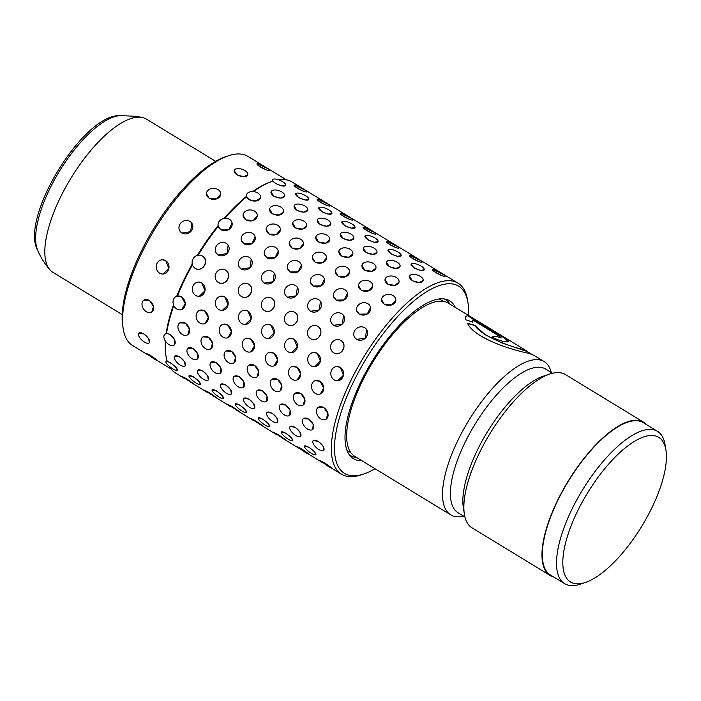 <?xml version="1.0" encoding="UTF-8"?>
<svg xmlns="http://www.w3.org/2000/svg" width="701" height="701" viewBox="0 0 701 701"><rect width="100%" height="100%" fill="white"/><g stroke="black" fill="none" stroke-linecap="round" stroke-linejoin="round"><path stroke-width="1.05" d="M575.118 583.653A84.707 31.834 121.4 0 0 585.344 582.487A84.707 31.834 121.4 0 0 641.801 526.223A84.707 31.834 121.4 0 0 665.95 450.261A84.707 31.834 121.4 0 0 654.138 435.663A84.707 31.834 121.4 0 0 581.138 504.142A84.707 31.834 121.4 0 0 575.118 583.653M585.344 582.487L580.235 584.187A89.193 33.517 -58.6 0 1 569.475 585.405A89.193 33.517 -58.6 0 1 564.647 583.653A89.193 33.517 -58.6 0 1 579.044 495.835A89.193 33.517 -58.6 0 1 652.675 429.582A89.193 33.517 -58.6 0 1 657.503 431.334A89.193 33.517 -58.6 0 1 665.118 444.951L665.95 450.261M657.503 431.334L643.299 422.677A89.193 33.517 121.4 0 0 638.471 420.915A89.193 33.517 121.4 0 0 564.84 487.169A89.193 33.517 121.4 0 0 550.443 574.995L564.647 583.653M122.211 314.591L52.996 272.4A89.754 33.727 -58.6 0 1 49.999 269.876A89.754 33.727 -58.6 0 1 70.091 179.579A89.754 33.727 -58.6 0 1 141.584 117.356A89.754 33.727 -58.6 0 1 142.82 117.619A89.754 33.727 -58.6 0 1 146.439 119.126L215.645 161.318M552.528 373.247L545.676 369.076A84.146 31.615 121.4 0 0 541.128 367.42A84.146 31.615 121.4 0 0 471.659 429.923A84.146 31.615 121.4 0 0 458.077 512.773L464.929 516.952M551.258 372.485A89.754 33.727 121.4 0 0 544.16 361.585A89.754 33.727 121.4 0 0 539.306 359.815A89.754 33.727 121.4 0 0 465.21 426.488A89.754 33.727 121.4 0 0 450.717 514.858A89.754 33.727 121.4 0 0 455.571 516.628A89.754 33.727 121.4 0 0 463.659 516.181M646.515 424.631A89.754 33.727 121.4 0 0 643.588 422.195L565.462 374.571A89.754 33.727 121.4 0 0 560.607 372.801A89.754 33.727 121.4 0 0 549.777 374.036A89.754 33.727 121.4 0 0 489.946 433.656A89.754 33.727 121.4 0 0 464.36 514.148A89.754 33.727 121.4 0 0 472.027 527.844L550.154 575.468A89.754 33.727 121.4 0 0 553.659 576.949M471.747 317.448L448.281 303.13A89.754 33.727 121.4 0 0 443.426 301.369A89.754 33.727 121.4 0 0 369.322 368.034A89.754 33.727 121.4 0 0 354.837 456.412L450.717 514.858M467.882 315.643L465.587 316.431L465.797 319.814L472.912 322.136L472.746 319.971L499.305 336.165L501.189 337.891L495.844 336.235A89.754 33.727 121.4 0 0 492.093 336.936C499.638 341.536 510.591 343.236 508.067 340.774L502.442 336.708L467.882 315.643L465.543 316.528M527.932 351.955L522.017 349.273C509.347 346.259 480.833 335.761 474.761 325.264L467.506 323.249C474.13 338.311 512.887 350.325 528.501 353.234L533.776 355.249L544.16 361.585M527.397 351.359L515.112 343.876A89.754 33.727 121.4 0 0 514.709 343.639L471.203 317.106M643.588 422.195A89.754 33.727 121.4 0 0 638.734 420.425A89.754 33.727 121.4 0 0 564.638 487.099A89.754 33.727 121.4 0 0 550.154 575.468M508.295 341.518L508.067 340.774M472.64 320.164L472.825 322.337M549.777 374.036L543.398 376.157A84.146 31.615 121.4 0 0 487.309 432.044A84.146 31.615 121.4 0 0 463.326 507.506L464.36 514.148M501.101 337.978L495.844 336.235M495.756 336.436A89.535 33.639 121.4 0 0 492.304 337.058M508.225 341.606L502.442 336.708M502.337 336.901L467.777 315.836M531.884 354.364L527.275 351.551L502.039 343.026L485.372 334.833L474.761 325.264M474.682 325.466L467.427 323.441M204.99 390.553L217.003 398.256L204.99 390.553L209.047 392.464C217.582 398.282 218.957 399.447 213.183 395.96M228.07 404.626L240.084 412.319L228.07 404.626L232.136 406.536C240.662 412.346 242.038 413.52 236.263 410.032M251.168 418.672L255.217 420.6C263.742 426.418 265.118 427.584 259.352 424.105M274.249 432.745L278.297 434.673C286.823 440.491 288.207 441.656 282.433 438.178M297.329 446.817L301.377 448.745C309.903 454.563 311.288 455.729 305.513 452.25M320.41 460.881L324.458 462.818C332.993 468.636 334.368 469.801 328.594 466.323M197.743 370.294A7.133 3.041 -137.6 0 0 203.343 379.145A7.133 3.041 -137.6 0 0 208.285 379.916A7.133 3.041 -137.6 0 0 202.694 371.066A7.133 3.041 -137.6 0 0 197.743 370.294L202.834 370.917L207.627 375.771L208.311 379.889M220.824 384.367A7.133 3.041 -137.6 0 0 226.423 393.217A7.133 3.041 -137.6 0 0 231.374 393.988A7.133 3.041 -137.6 0 0 225.775 385.138A7.133 3.041 -137.6 0 0 220.824 384.367L225.915 384.989L230.717 389.844L231.391 393.962M243.93 398.413L248.995 399.053L253.797 403.916L254.481 408.035M266.993 412.512A7.133 3.041 -137.6 0 0 272.593 421.362A7.133 3.041 -137.6 0 0 277.535 422.125A7.133 3.041 -137.6 0 0 271.935 413.283A7.133 3.041 -137.6 0 0 266.993 412.512L272.076 413.126L276.877 417.989L277.561 422.098M290.1 426.558L295.156 427.198L299.958 432.053L300.641 436.171M313.154 440.649A7.133 3.041 -137.6 0 0 318.753 449.499A7.133 3.041 -137.6 0 0 323.696 450.27A7.133 3.041 -137.6 0 0 318.105 441.42A7.133 3.041 -137.6 0 0 313.154 440.649L318.236 441.271L323.038 446.125L323.722 450.244M202.939 336.901L208.434 337.163L212.526 343.192L210.808 348.809M225.985 350.999A7.133 5.161 -123.5 0 0 224.25 356.607A7.133 5.161 -123.5 0 0 228.447 362.583A7.133 5.161 -123.5 0 0 233.854 362.899A7.133 5.161 -123.5 0 0 235.58 357.291A7.133 5.161 -123.5 0 0 231.391 351.315A7.133 5.161 -123.5 0 0 225.985 350.999L231.523 351.236L235.615 357.265L233.889 362.873M249.065 365.063A7.133 5.161 -123.5 0 0 247.339 370.68A7.133 5.161 -123.5 0 0 251.528 376.647A7.133 5.161 -123.5 0 0 256.934 376.972A7.133 5.161 -123.5 0 0 258.66 371.355A7.133 5.161 -123.5 0 0 254.472 365.387A7.133 5.161 -123.5 0 0 249.065 365.063L254.603 365.3L258.695 371.337L256.969 376.945M272.146 379.136A7.133 5.161 -123.5 0 0 270.42 384.753A7.133 5.161 -123.5 0 0 274.608 390.72A7.133 5.161 -123.5 0 0 280.014 391.044A7.133 5.161 -123.5 0 0 281.749 385.427A7.133 5.161 -123.5 0 0 277.552 379.46A7.133 5.161 -123.5 0 0 272.146 379.136L277.684 379.372L281.776 385.41L280.058 391.018M295.226 393.208A7.133 5.161 -123.5 0 0 293.5 398.825A7.133 5.161 -123.5 0 0 297.688 404.792A7.133 5.161 -123.5 0 0 303.095 405.117A7.133 5.161 -123.5 0 0 304.83 399.5A7.133 5.161 -123.5 0 0 300.633 393.533A7.133 5.161 -123.5 0 0 295.226 393.208L300.764 393.445L304.856 399.482L303.139 405.09M318.315 407.281A7.133 5.161 -123.5 0 0 316.58 412.898A7.133 5.161 -123.5 0 0 320.778 418.865A7.133 5.161 -123.5 0 0 326.175 419.189A7.133 5.161 -123.5 0 0 327.91 413.572A7.133 5.161 -123.5 0 0 323.713 407.605A7.133 5.161 -123.5 0 0 318.315 407.281L323.844 407.518L327.937 413.555L326.219 419.163M221.437 296.164L224.907 297.04L228.053 304.882L222.287 310.412M244.518 310.236L247.988 311.113L251.133 318.955L245.368 324.484M267.598 324.309L271.068 325.176L274.214 333.028L268.457 338.548M290.678 338.381L294.148 339.249L297.303 347.091L291.537 352.621M313.759 352.445L317.229 353.322L320.383 361.164L314.618 366.693M336.848 366.518L340.318 367.394L343.464 375.237L337.698 380.766M251.186 259.168L250.073 267.668L241.31 269.053L239.488 267.344M274.266 273.241L273.153 281.741L264.391 283.125L262.568 281.416M297.347 287.314L296.234 295.813L287.471 297.198L285.649 295.489M320.436 301.386L319.314 309.886L310.552 311.262L308.738 309.553M343.516 315.45L342.403 323.958L333.632 325.334L331.818 323.625M366.597 329.523L365.484 338.022L356.721 339.407L354.899 337.698M280.409 229.77L276.352 234.563L268.912 233.976L266.143 229.358M303.498 243.79A7.133 5.52 1.7 0 0 300.72 239.26A7.133 5.52 1.7 0 0 293.29 238.559A7.133 5.52 1.7 0 0 289.233 243.378A7.133 5.52 1.7 0 0 292.002 247.909A7.133 5.52 1.7 0 0 299.432 248.601A7.133 5.52 1.7 0 0 303.498 243.79L299.432 248.636L291.993 248.049L289.233 243.431M326.578 257.863A7.133 5.52 1.7 0 0 323.809 253.333A7.133 5.52 1.7 0 0 316.37 252.632A7.133 5.52 1.7 0 0 312.313 257.451A7.133 5.52 1.7 0 0 315.082 261.972A7.133 5.52 1.7 0 0 322.521 262.673A7.133 5.52 1.7 0 0 326.578 257.863L322.513 262.709L315.082 262.121L312.313 257.504M349.659 271.935A7.133 5.52 1.7 0 0 346.89 267.405A7.133 5.52 1.7 0 0 339.45 266.704A7.133 5.52 1.7 0 0 335.393 271.524A7.133 5.52 1.7 0 0 338.162 276.045A7.133 5.52 1.7 0 0 345.602 276.746A7.133 5.52 1.7 0 0 349.659 271.935L345.602 276.772L338.162 276.194L335.393 271.567M372.739 285.999A7.133 5.52 1.7 0 0 369.97 281.478A7.133 5.52 1.7 0 0 362.531 280.777A7.133 5.52 1.7 0 0 358.474 285.587A7.133 5.52 1.7 0 0 361.252 290.118A7.133 5.52 1.7 0 0 368.682 290.819A7.133 5.52 1.7 0 0 372.739 285.999L368.682 290.845L361.243 290.267L358.474 285.64M395.82 300.124L391.763 304.917L384.323 304.33L381.554 299.713M307.695 210.3L303.586 212.166L296.926 210.379L294.113 205.928M330.776 224.373L326.666 226.239L320.006 224.451L317.194 220A7.133 3.566 17.8 0 0 320.068 224.259A7.133 3.566 17.8 0 0 330.793 224.338A7.133 3.566 17.8 0 0 327.928 220.035A7.133 3.566 17.8 0 0 317.202 219.965L317.185 220.009M353.865 238.436L349.755 240.312L343.087 238.515L340.283 234.038A7.133 3.566 17.8 0 0 343.148 238.331A7.133 3.566 17.8 0 0 353.874 238.401A7.133 3.566 17.8 0 0 351.008 234.108A7.133 3.566 17.8 0 0 340.283 234.038M376.945 252.509L372.836 254.384L366.167 252.588L363.372 248.101A7.133 3.566 17.8 0 0 366.229 252.404A7.133 3.566 17.8 0 0 376.954 252.474A7.133 3.566 17.8 0 0 374.089 248.18A7.133 3.566 17.8 0 0 363.372 248.101M400.026 266.582L395.916 268.448L389.257 266.66L386.453 262.174A7.133 3.566 17.8 0 0 389.309 266.476A7.133 3.566 17.8 0 0 400.034 266.546A7.133 3.566 17.8 0 0 397.178 262.253A7.133 3.566 17.8 0 0 386.453 262.174M423.106 280.654L418.996 282.521L412.337 280.733L409.533 276.247A7.133 3.566 17.8 0 0 412.398 280.54A7.133 3.566 17.8 0 0 423.115 280.619A7.133 3.566 17.8 0 0 420.258 276.325A7.133 3.566 17.8 0 0 409.533 276.247M304.488 446.046L309.062 447.256L314.214 451.567L315.827 454.712A7.133 1.752 -142.7 0 0 308.931 447.431A7.133 1.752 -142.7 0 0 304.471 446.073A7.133 1.752 -142.7 0 0 311.375 453.354A7.133 1.752 -142.7 0 0 315.827 454.712M285.982 433.192L291.134 437.503L292.764 440.614A7.133 1.752 -142.7 0 0 285.842 433.367A7.133 1.752 -142.7 0 0 281.39 432L285.982 433.192M262.893 419.119L268.054 423.43L269.683 426.55A7.133 1.752 -142.7 0 0 262.761 419.294A7.133 1.752 -142.7 0 0 258.31 417.936L262.893 419.119M235.247 403.837L239.812 405.047L244.973 409.358L246.586 412.503A7.133 1.752 -142.7 0 0 239.681 405.222A7.133 1.752 -142.7 0 0 235.229 403.864A7.133 1.752 -142.7 0 0 242.125 411.145A7.133 1.752 -142.7 0 0 246.586 412.503M212.166 389.765L216.732 390.974L221.893 395.285L223.505 398.431A7.133 1.752 -142.7 0 0 216.6 391.149A7.133 1.752 -142.7 0 0 212.14 389.791A7.133 1.752 -142.7 0 0 219.045 397.073A7.133 1.752 -142.7 0 0 223.505 398.431M189.077 375.692L193.651 376.901L198.804 381.213L200.416 384.358A7.133 1.752 -142.7 0 0 193.52 377.077A7.133 1.752 -142.7 0 0 189.06 375.718A7.133 1.752 -142.7 0 0 195.965 383A7.133 1.752 -142.7 0 0 200.416 384.358M165.594 341.405A111.88 42.042 121.4 0 0 165.979 355.933A111.88 42.042 121.4 0 0 167.232 361.392L170.571 362.829L175.723 367.14L177.362 370.259M303.323 418.681L308.747 418.988L313.198 424.412L312.751 429.398A7.133 4.197 -131.5 0 0 308.606 419.11A7.133 4.197 -131.5 0 0 303.296 418.707A7.133 4.197 -131.5 0 0 307.441 428.994A7.133 4.197 -131.5 0 0 312.751 429.398M280.242 404.617L285.666 404.915L290.118 410.339L289.697 415.299M257.162 390.545L262.586 390.851L267.028 396.267L266.617 401.235M234.081 376.472L239.505 376.779L243.948 382.194L243.536 387.162M211.001 362.399L216.416 362.706L220.868 368.121L220.456 373.09M187.912 348.327L193.336 348.634L197.787 354.058L197.34 359.043A7.133 4.197 -131.5 0 0 193.196 348.756A7.133 4.197 -131.5 0 0 187.886 348.353A7.133 4.197 -131.5 0 0 192.03 358.64A7.133 4.197 -131.5 0 0 197.34 359.043M173.515 304.795A110.758 41.622 121.4 0 0 166.19 333.22L170.255 334.561L174.707 339.985L174.286 344.945M315.021 380.696L320.033 381.23L323.731 388.012L320.322 393.953M291.94 366.632L296.952 367.158L300.65 373.948L297.242 379.881M268.807 352.577A7.133 5.915 -111.8 0 0 265.364 358.518A7.133 5.915 -111.8 0 0 269.158 365.274A7.133 5.915 -111.8 0 0 274.109 365.826A7.133 5.915 -111.8 0 0 277.543 359.885A7.133 5.915 -111.8 0 0 273.749 353.129A7.133 5.915 -111.8 0 0 268.807 352.577L273.863 353.085L277.57 359.876L274.161 365.808M245.727 338.504A7.133 5.915 -111.8 0 0 242.283 344.454A7.133 5.915 -111.8 0 0 246.077 351.201A7.133 5.915 -111.8 0 0 251.019 351.762A7.133 5.915 -111.8 0 0 254.463 345.812A7.133 5.915 -111.8 0 0 250.669 339.065A7.133 5.915 -111.8 0 0 245.727 338.504L250.783 339.012L254.481 345.803L251.072 351.736M222.699 324.414L227.702 324.94L231.4 331.731L227.991 337.663M199.61 310.341L204.622 310.867L208.32 317.658L204.911 323.599M176.731 296.208L181.541 296.803L185.239 303.594L181.831 309.527M340.3 340.151L340.958 340.502C348.371 344.506 340.747 357.58 333.755 352.796M317.22 326.079L317.877 326.429C325.29 330.443 317.667 343.508 310.666 338.732M294.14 312.006L294.797 312.357C302.21 316.37 294.578 329.435 287.585 324.659M271.05 297.934L271.716 298.284C279.129 302.297 271.497 315.362 264.505 310.587M247.97 283.861L248.636 284.212C256.04 288.225 248.417 301.299 241.424 296.514M224.89 269.797L225.547 270.139C232.96 274.152 225.336 287.226 218.344 282.442M201.73 255.69A7.133 6.607 -65.6 0 0 192.941 259.098A7.133 6.607 -65.6 0 0 195.176 268.334A7.133 6.607 -65.6 0 0 195.842 268.685A7.133 6.607 -65.6 0 0 204.622 265.276A7.133 6.607 -65.6 0 0 202.387 256.04A7.133 6.607 -65.6 0 0 201.73 255.69L202.466 256.075C209.888 260.089 202.239 273.153 195.255 268.369M370.566 307.353A7.133 6.16 -12.5 0 0 367.894 303.735A7.133 6.16 -12.5 0 0 359.858 303.84A7.133 6.16 -12.5 0 0 356.634 310.438A7.133 6.16 -12.5 0 0 359.306 314.066A7.133 6.16 -12.5 0 0 367.333 313.96A7.133 6.16 -12.5 0 0 370.566 307.353L367.342 313.978L359.333 314.179L356.643 310.508M347.494 293.351L344.261 299.905L336.252 300.107L333.562 296.435M324.414 279.278L321.172 285.833L313.163 286.034L310.482 282.363M301.334 265.206L298.091 271.76L290.083 271.962L287.401 268.29M278.253 251.133L275.011 257.688L267.002 257.889L264.321 254.218M255.155 236.999A7.133 6.16 -12.5 0 0 252.483 233.38A7.133 6.16 -12.5 0 0 244.447 233.486A7.133 6.16 -12.5 0 0 241.223 240.084A7.133 6.16 -12.5 0 0 243.895 243.711A7.133 6.16 -12.5 0 0 251.922 243.606A7.133 6.16 -12.5 0 0 255.155 236.999L251.931 243.624L243.922 243.825L241.232 240.145M232.084 222.997L228.85 229.551L220.841 229.753L218.23 226.388A111.88 42.042 121.4 0 0 198.103 255.225M399.035 282.091A7.133 4.644 11 0 0 396.267 277.438A7.133 4.644 11 0 0 385.024 279.366A7.133 4.644 11 0 0 387.793 284.01A7.133 4.644 11 0 0 399.035 282.091L394.777 285.395L387.758 284.185L385.015 279.401M375.946 268.062L371.696 271.322L364.678 270.113L361.935 265.337M352.866 253.99L348.616 257.258L341.597 256.04L338.855 251.265M329.794 239.873A7.133 4.644 11 0 0 327.025 235.229A7.133 4.644 11 0 0 315.783 237.148A7.133 4.644 11 0 0 318.543 241.801A7.133 4.644 11 0 0 329.794 239.873L325.536 243.186L318.517 241.968L315.774 237.192M306.705 225.801A7.133 4.644 11 0 0 303.945 221.157A7.133 4.644 11 0 0 292.703 223.076A7.133 4.644 11 0 0 295.463 227.729A7.133 4.644 11 0 0 306.705 225.801L302.455 229.113L295.428 227.904L292.694 223.12M283.625 211.737L279.366 215.041L272.347 213.831L269.613 209.047A7.133 4.644 11 0 0 272.382 213.656A7.133 4.644 11 0 0 283.625 211.737A7.133 4.644 11 0 0 280.864 207.084A7.133 4.644 11 0 0 269.613 209.012M260.535 197.708L256.286 200.968L249.267 199.759L246.673 196.797A111.88 42.042 121.4 0 0 224.968 218.283M424.21 269.789A7.133 2.331 23.3 0 0 421.117 266.126A7.133 2.331 23.3 0 0 411.11 264.146A7.133 2.331 23.3 0 0 414.212 267.808A7.133 2.331 23.3 0 0 424.21 269.789L420.469 270.367L414.125 268.001L411.093 264.172M401.13 255.716A7.133 2.331 23.3 0 0 398.028 252.053A7.133 2.331 23.3 0 0 388.03 250.073A7.133 2.331 23.3 0 0 391.132 253.736A7.133 2.331 23.3 0 0 401.13 255.716L397.379 256.294L391.044 253.937L388.012 250.099M378.041 241.679L374.299 242.222L367.964 239.865L364.932 236.027M354.969 227.58A7.133 2.331 23.3 0 0 351.867 223.908A7.133 2.331 23.3 0 0 341.86 221.928A7.133 2.331 23.3 0 0 344.962 225.591A7.133 2.331 23.3 0 0 354.969 227.58L351.219 228.149L344.874 225.792L341.851 221.963M331.888 213.507A7.133 2.331 23.3 0 0 328.787 209.844A7.133 2.331 23.3 0 0 318.78 207.855A7.133 2.331 23.3 0 0 321.882 211.527A7.133 2.331 23.3 0 0 331.888 213.507L328.138 214.077L321.794 211.72L318.762 207.89M308.808 199.434A7.133 2.331 23.3 0 0 305.706 195.772A7.133 2.331 23.3 0 0 295.699 193.783A7.133 2.331 23.3 0 0 298.801 197.454A7.133 2.331 23.3 0 0 308.808 199.434L305.058 200.013L298.714 197.647L295.682 193.818M285.71 185.397L281.968 185.94L275.633 183.574L272.882 181.147A111.88 42.042 121.4 0 0 272.452 181.287A111.88 42.042 121.4 0 0 253.394 191.592M468.478 315.45A109.636 41.201 121.4 0 0 467.988 302.893L467.576 300.238A111.88 42.042 121.4 0 0 458.016 283.16L292.01 181.953A111.88 42.042 121.4 0 0 285.955 179.754A111.88 42.042 121.4 0 0 278.525 179.798M352.796 220.026A7.133 0.99 28.1 0 0 349.326 217.126A7.133 0.99 28.1 0 0 340.204 213.306A7.133 0.99 28.1 0 0 343.683 216.197A7.133 0.99 28.1 0 0 352.796 220.026L352.147 220.105C350.062 219.685 347.205 218.449 343.578 216.399C340.344 214.269 339.442 213.209 340.852 213.218L349.212 217.328M375.876 234.099A7.133 0.99 28.1 0 0 372.406 231.199A7.133 0.99 28.1 0 0 363.284 227.369A7.133 0.99 28.1 0 0 366.763 230.27A7.133 0.99 28.1 0 0 375.876 234.099L375.228 234.178C373.142 233.757 370.286 232.522 366.658 230.471C363.433 228.342 362.522 227.282 363.933 227.29L372.301 231.4M398.957 248.163A7.133 0.99 28.1 0 0 395.487 245.271A7.133 0.99 28.1 0 0 386.374 241.442A7.133 0.99 28.1 0 0 389.844 244.342A7.133 0.99 28.1 0 0 398.957 248.163L398.308 248.25C396.231 247.83 393.366 246.594 389.738 244.544C386.514 242.415 385.603 241.354 387.022 241.363L395.382 245.473M422.046 262.235A7.133 0.99 28.1 0 0 418.567 259.344A7.133 0.99 28.1 0 0 409.454 255.514A7.133 0.99 28.1 0 0 412.924 258.415A7.133 0.99 28.1 0 0 422.046 262.235L421.397 262.323C419.312 261.902 416.455 260.667 412.819 258.608C409.594 256.478 408.683 255.427 410.103 255.436L418.462 259.536M445.126 276.308A7.133 0.99 28.1 0 0 441.648 273.416A7.133 0.99 28.1 0 0 432.535 269.587A7.133 0.99 28.1 0 0 436.004 272.479A7.133 0.99 28.1 0 0 445.126 276.308L444.478 276.387C442.392 275.966 439.536 274.731 435.899 272.68C432.675 270.551 431.772 269.491 433.183 269.508L441.542 273.609M329.715 205.954A7.133 0.99 28.1 0 0 326.237 203.053A7.133 0.99 28.1 0 0 317.124 199.233A7.133 0.99 28.1 0 0 320.594 202.125A7.133 0.99 28.1 0 0 329.715 205.954L329.067 206.033C326.981 205.612 324.125 204.377 320.488 202.326C317.264 200.197 316.361 199.137 317.772 199.154L326.131 203.255M198.348 282.091L201.818 282.967L204.972 290.81L199.207 296.339M228.105 245.096L226.993 253.604L218.221 254.98L216.407 253.271M257.328 215.698L253.271 220.491L245.832 219.904L243.063 215.286M181.918 376.455L185.967 378.391C194.501 384.209 195.877 385.375 190.102 381.896M174.663 356.231A7.133 3.041 -137.6 0 0 180.262 365.072A7.133 3.041 -137.6 0 0 185.204 365.843A7.133 3.041 -137.6 0 0 179.605 356.993A7.133 3.041 -137.6 0 0 174.663 356.231L179.745 356.844L184.547 361.698L185.23 365.817M179.815 322.854A7.133 5.161 -123.5 0 0 178.089 328.471A7.133 5.161 -123.5 0 0 182.278 334.438A7.133 5.161 -123.5 0 0 187.684 334.763A7.133 5.161 -123.5 0 0 189.419 329.146A7.133 5.161 -123.5 0 0 185.222 323.179A7.133 5.161 -123.5 0 0 179.815 322.854L185.353 323.091L189.445 329.128L187.728 334.736M284.615 196.227L280.505 198.094L273.846 196.306L271.042 191.82A7.133 3.566 17.8 0 0 273.898 196.114A7.133 3.566 17.8 0 0 284.624 196.192A7.133 3.566 17.8 0 0 281.767 191.899A7.133 3.566 17.8 0 0 271.042 191.82M162.273 259.764L165.743 260.641L168.888 268.483L163.123 274.012M191.785 223.172L190.672 231.672L181.909 233.056L180.087 231.348M220.736 194.063A7.133 5.52 1.7 0 0 217.958 189.533A7.133 5.52 1.7 0 0 210.528 188.832A7.133 5.52 1.7 0 0 206.471 193.651A7.133 5.52 1.7 0 0 209.24 198.173A7.133 5.52 1.7 0 0 216.679 198.874A7.133 5.52 1.7 0 0 220.736 194.063L216.67 198.909L209.24 198.322L206.471 193.704M145.948 353.216L149.996 355.153C158.522 360.962 159.907 362.137 154.132 358.649M138.772 333.177A7.133 3.041 -137.6 0 0 144.371 342.027A7.133 3.041 -137.6 0 0 149.313 342.798A7.133 3.041 -137.6 0 0 143.714 333.948A7.133 3.041 -137.6 0 0 138.772 333.177L143.854 333.799L148.656 338.653L149.339 342.771M143.889 300.133A7.133 5.161 -123.5 0 0 142.154 305.741A7.133 5.161 -123.5 0 0 146.351 311.717A7.133 5.161 -123.5 0 0 151.758 312.033A7.133 5.161 -123.5 0 0 153.484 306.425A7.133 5.161 -123.5 0 0 149.295 300.449A7.133 5.161 -123.5 0 0 143.889 300.133L149.427 300.361L153.519 306.398L151.793 312.006M247.742 174.856L243.633 176.722L236.964 174.935L234.152 170.483M306.635 191.881A7.133 0.99 28.1 0 0 303.156 188.99A7.133 0.99 28.1 0 0 294.043 185.16A7.133 0.99 28.1 0 0 297.513 188.061A7.133 0.99 28.1 0 0 306.635 191.881L305.986 191.96C303.901 191.539 301.044 190.304 297.408 188.254C294.183 186.124 293.281 185.064 294.692 185.082L303.051 189.182M269.535 170.562A7.133 0.99 28.1 0 0 266.056 167.67A7.133 0.99 28.1 0 0 256.943 163.841A7.133 0.99 28.1 0 0 260.413 166.742A7.133 0.99 28.1 0 0 269.535 170.562L268.886 170.65C266.801 170.229 263.944 168.994 260.308 166.943C257.083 164.814 256.18 163.754 257.591 163.762L265.951 167.872M286.35 179.824L247.917 156.393A110.758 41.622 121.4 0 0 241.933 154.22A110.758 41.622 121.4 0 0 228.561 155.736A110.758 41.622 121.4 0 0 154.737 229.306A110.758 41.622 121.4 0 0 123.166 328.629A110.758 41.622 121.4 0 0 132.62 345.54L147.858 354.829M458.016 283.16A111.88 42.042 121.4 0 0 451.97 280.961A111.88 42.042 121.4 0 0 359.604 364.064A111.88 42.042 121.4 0 0 341.553 474.218A111.88 42.042 121.4 0 0 347.6 476.417A111.88 42.042 121.4 0 0 361.103 474.884L363.661 474.034A109.636 41.201 121.4 0 0 375.044 468.724M467.988 302.893A109.636 41.201 121.4 0 0 452.697 284.001A109.636 41.201 121.4 0 0 358.211 372.625A109.636 41.201 121.4 0 0 350.421 475.541A109.636 41.201 121.4 0 0 363.661 474.034M455.387 307.467A92.444 34.735 121.4 0 0 446.169 299.336A92.444 34.735 121.4 0 0 444.679 299.012A92.444 34.735 121.4 0 0 370.899 363.346A92.444 34.735 121.4 0 0 350.5 456.272A92.444 34.735 121.4 0 0 358.439 460.531A92.444 34.735 121.4 0 0 361.944 460.741M165.331 341.028A110.758 41.622 121.4 0 0 165.778 354.61L165.979 355.933M173.83 305.548A111.88 42.042 121.4 0 0 166.523 333.545M192.223 264.014A110.758 41.622 121.4 0 0 176.74 296.19M192.451 264.873A111.88 42.042 121.4 0 0 177.432 296.006M218.072 225.652A110.758 41.622 121.4 0 0 197.261 255.427M218.23 226.388L218.142 225.556M246.673 196.797L246.305 196.525A110.758 41.622 121.4 0 0 224.127 218.388M272.452 181.287L271.173 181.717A110.758 41.622 121.4 0 0 252.807 191.548M169.318 366.334A111.88 42.042 121.4 0 0 175.539 373.011L183.855 378.084M165.979 361.646A7.133 1.752 -142.7 0 0 172.884 368.928A7.133 1.752 -142.7 0 0 177.335 370.286A7.133 1.752 -142.7 0 0 170.431 363.004A7.133 1.752 -142.7 0 0 165.979 361.646L166.961 360.551M165.48 333.694L166.19 333.22M246.305 196.525L246.533 194.939A7.133 4.644 11 0 0 249.302 199.592A7.133 4.644 11 0 0 260.544 197.664A7.133 4.644 11 0 0 257.775 193.012A7.133 4.644 11 0 0 246.533 194.939M272.146 181.393L272.619 179.719A7.133 2.331 23.3 0 0 275.721 183.382A7.133 2.331 23.3 0 0 285.719 185.362A7.133 2.331 23.3 0 0 282.617 181.699A7.133 2.331 23.3 0 0 272.619 179.719M228.561 155.736L226.011 156.586A108.515 40.772 121.4 0 0 153.677 228.657A108.515 40.772 121.4 0 0 122.745 325.974L123.166 328.629M244.894 170.527A7.133 3.566 17.8 0 0 234.169 170.448A7.133 3.566 17.8 0 0 237.026 174.742A7.133 3.566 17.8 0 0 247.751 174.821A7.133 3.566 17.8 0 0 244.894 170.527M350.106 249.293A7.133 4.644 11 0 0 338.863 251.221A7.133 4.644 11 0 0 341.632 255.874A7.133 4.644 11 0 0 352.875 253.946A7.133 4.644 11 0 0 350.106 249.293M373.186 263.366A7.133 4.644 11 0 0 361.944 265.293A7.133 4.644 11 0 0 364.713 269.946A7.133 4.644 11 0 0 375.955 268.019A7.133 4.644 11 0 0 373.186 263.366M304.847 205.963A7.133 3.566 17.8 0 0 294.122 205.892A7.133 3.566 17.8 0 0 296.987 210.186A7.133 3.566 17.8 0 0 307.704 210.265A7.133 3.566 17.8 0 0 304.847 205.963M189.927 221.411A7.133 6.528 -34.9 0 0 181.112 222.716A7.133 6.528 -34.9 0 0 180.043 231.286A7.133 6.528 -34.9 0 0 181.857 232.977A7.133 6.528 -34.9 0 0 190.672 231.672A7.133 6.528 -34.9 0 0 191.741 223.111A7.133 6.528 -34.9 0 0 189.927 221.411M165.638 260.649A7.133 6.397 -93.4 0 0 162.194 259.773A7.133 6.397 -93.4 0 0 156.367 265.302A7.133 6.397 -93.4 0 0 159.609 273.145A7.133 6.397 -93.4 0 0 163.053 274.012A7.133 6.397 -93.4 0 0 168.88 268.483A7.133 6.397 -93.4 0 0 165.638 260.649M149.874 355.346L145.931 353.243L154.01 358.842L157.953 360.936L149.874 355.346M229.402 219.308A7.133 6.16 -12.5 0 0 221.367 219.413A7.133 6.16 -12.5 0 0 218.142 226.011A7.133 6.16 -12.5 0 0 220.815 229.639A7.133 6.16 -12.5 0 0 228.841 229.534A7.133 6.16 -12.5 0 0 232.075 222.927A7.133 6.16 -12.5 0 0 229.402 219.308M181.419 296.847A7.133 5.915 -111.8 0 0 176.477 296.295A7.133 5.915 -111.8 0 0 173.033 302.236A7.133 5.915 -111.8 0 0 176.836 308.992A7.133 5.915 -111.8 0 0 181.778 309.544A7.133 5.915 -111.8 0 0 185.222 303.603A7.133 5.915 -111.8 0 0 181.419 296.847M170.115 334.684A7.133 4.197 -131.5 0 0 164.805 334.289A7.133 4.197 -131.5 0 0 168.95 344.577A7.133 4.197 -131.5 0 0 174.26 344.971A7.133 4.197 -131.5 0 0 170.115 334.684M291.581 181.708L301.623 187.824M254.559 211.124A7.133 5.52 1.7 0 0 247.129 210.423A7.133 5.52 1.7 0 0 243.063 215.233A7.133 5.52 1.7 0 0 245.841 219.763A7.133 5.52 1.7 0 0 253.271 220.464A7.133 5.52 1.7 0 0 257.328 215.645A7.133 5.52 1.7 0 0 254.559 211.124M226.248 243.335A7.133 6.528 -34.9 0 0 217.433 244.64A7.133 6.528 -34.9 0 0 216.364 253.21A7.133 6.528 -34.9 0 0 218.169 254.901A7.133 6.528 -34.9 0 0 226.984 253.596A7.133 6.528 -34.9 0 0 228.062 245.035A7.133 6.528 -34.9 0 0 226.248 243.335M201.722 282.976A7.133 6.397 -93.4 0 0 198.278 282.1A7.133 6.397 -93.4 0 0 192.451 287.629A7.133 6.397 -93.4 0 0 195.693 295.471A7.133 6.397 -93.4 0 0 199.137 296.339A7.133 6.397 -93.4 0 0 204.964 290.81A7.133 6.397 -93.4 0 0 201.722 282.976M185.844 378.584L181.901 376.49L193.923 384.183L185.844 378.584M225.468 270.104A7.133 6.607 -65.6 0 0 224.811 269.762A7.133 6.607 -65.6 0 0 216.022 273.171A7.133 6.607 -65.6 0 0 218.265 282.407A7.133 6.607 -65.6 0 0 218.922 282.757A7.133 6.607 -65.6 0 0 227.711 279.349A7.133 6.607 -65.6 0 0 225.468 270.104M204.499 310.92A7.133 5.915 -111.8 0 0 199.557 310.368A7.133 5.915 -111.8 0 0 196.122 316.309A7.133 5.915 -111.8 0 0 199.916 323.065A7.133 5.915 -111.8 0 0 204.858 323.617A7.133 5.915 -111.8 0 0 208.302 317.676A7.133 5.915 -111.8 0 0 204.499 310.92M314.679 195.781L324.703 201.888M275.563 247.453A7.133 6.16 -12.5 0 0 267.537 247.549A7.133 6.16 -12.5 0 0 264.303 254.156A7.133 6.16 -12.5 0 0 266.976 257.784A7.133 6.16 -12.5 0 0 275.002 257.679A7.133 6.16 -12.5 0 0 278.236 251.072A7.133 6.16 -12.5 0 0 275.563 247.453M248.557 284.177A7.133 6.607 -65.6 0 0 247.891 283.826A7.133 6.607 -65.6 0 0 239.111 287.244A7.133 6.607 -65.6 0 0 241.346 296.479A7.133 6.607 -65.6 0 0 242.003 296.83A7.133 6.607 -65.6 0 0 250.792 293.421A7.133 6.607 -65.6 0 0 248.557 284.177M227.588 324.992A7.133 5.915 -111.8 0 0 222.638 324.44A7.133 5.915 -111.8 0 0 219.203 330.381A7.133 5.915 -111.8 0 0 222.997 337.137A7.133 5.915 -111.8 0 0 227.939 337.689A7.133 5.915 -111.8 0 0 231.383 331.748A7.133 5.915 -111.8 0 0 227.588 324.992M216.285 362.829A7.133 4.197 -131.5 0 0 210.966 362.426A7.133 4.197 -131.5 0 0 215.111 372.713A7.133 4.197 -131.5 0 0 220.421 373.116A7.133 4.197 -131.5 0 0 216.285 362.829M337.759 209.853L347.784 215.961M298.644 261.517A7.133 6.16 -12.5 0 0 290.617 261.622A7.133 6.16 -12.5 0 0 287.384 268.229A7.133 6.16 -12.5 0 0 290.056 271.848A7.133 6.16 -12.5 0 0 298.091 271.751A7.133 6.16 -12.5 0 0 301.316 265.144A7.133 6.16 -12.5 0 0 298.644 261.517M271.637 298.249A7.133 6.607 -65.6 0 0 270.98 297.899A7.133 6.607 -65.6 0 0 262.192 301.307A7.133 6.607 -65.6 0 0 264.426 310.552A7.133 6.607 -65.6 0 0 265.083 310.902A7.133 6.607 -65.6 0 0 273.872 307.485A7.133 6.607 -65.6 0 0 271.637 298.249M239.365 376.901A7.133 4.197 -131.5 0 0 234.046 376.498A7.133 4.197 -131.5 0 0 238.191 386.786A7.133 4.197 -131.5 0 0 243.51 387.189A7.133 4.197 -131.5 0 0 239.365 376.901M360.849 223.926L370.873 230.033M321.724 275.589A7.133 6.16 -12.5 0 0 313.697 275.695A7.133 6.16 -12.5 0 0 310.464 282.301A7.133 6.16 -12.5 0 0 313.145 285.92A7.133 6.16 -12.5 0 0 321.172 285.824A7.133 6.16 -12.5 0 0 324.405 279.217A7.133 6.16 -12.5 0 0 321.724 275.589M294.718 312.322A7.133 6.607 -65.6 0 0 294.061 311.971A7.133 6.607 -65.6 0 0 285.272 315.38A7.133 6.607 -65.6 0 0 287.506 324.624A7.133 6.607 -65.6 0 0 288.164 324.966A7.133 6.607 -65.6 0 0 296.952 321.557A7.133 6.607 -65.6 0 0 294.718 312.322M262.446 390.974A7.133 4.197 -131.5 0 0 257.136 390.571A7.133 4.197 -131.5 0 0 261.271 400.858A7.133 4.197 -131.5 0 0 266.59 401.261A7.133 4.197 -131.5 0 0 262.446 390.974M258.31 417.936A7.133 1.752 -142.7 0 0 265.215 425.209A7.133 1.752 -142.7 0 0 269.666 426.576L269.666 426.576M383.929 237.99L393.953 244.106M374.947 237.981A7.133 2.331 23.3 0 0 364.941 236A7.133 2.331 23.3 0 0 368.043 239.663A7.133 2.331 23.3 0 0 378.049 241.643A7.133 2.331 23.3 0 0 374.947 237.981M344.813 289.662A7.133 6.16 -12.5 0 0 336.778 289.767A7.133 6.16 -12.5 0 0 333.553 296.374A7.133 6.16 -12.5 0 0 336.226 299.993A7.133 6.16 -12.5 0 0 344.252 299.888A7.133 6.16 -12.5 0 0 347.486 293.29A7.133 6.16 -12.5 0 0 344.813 289.662M317.798 326.394A7.133 6.607 -65.6 0 0 317.141 326.044A7.133 6.607 -65.6 0 0 308.352 329.452A7.133 6.607 -65.6 0 0 310.587 338.688A7.133 6.607 -65.6 0 0 311.253 339.039A7.133 6.607 -65.6 0 0 320.033 335.63A7.133 6.607 -65.6 0 0 317.798 326.394M296.83 367.201A7.133 5.915 -111.8 0 0 291.888 366.649A7.133 5.915 -111.8 0 0 288.444 372.59A7.133 5.915 -111.8 0 0 292.247 379.346A7.133 5.915 -111.8 0 0 297.189 379.898A7.133 5.915 -111.8 0 0 300.633 373.957A7.133 5.915 -111.8 0 0 296.83 367.201M285.526 405.038A7.133 4.197 -131.5 0 0 280.216 404.643A7.133 4.197 -131.5 0 0 284.361 414.931A7.133 4.197 -131.5 0 0 289.671 415.325A7.133 4.197 -131.5 0 0 285.526 405.038M281.39 432A7.133 1.752 -142.7 0 0 288.295 439.282A7.133 1.752 -142.7 0 0 292.746 440.64L292.746 440.64M407.009 252.062L417.034 258.178M340.879 340.458A7.133 6.607 -65.6 0 0 340.222 340.116A7.133 6.607 -65.6 0 0 331.433 343.525A7.133 6.607 -65.6 0 0 333.676 352.761A7.133 6.607 -65.6 0 0 334.333 353.111A7.133 6.607 -65.6 0 0 343.122 349.703A7.133 6.607 -65.6 0 0 340.879 340.458M319.91 381.274A7.133 5.915 -111.8 0 0 314.968 380.722A7.133 5.915 -111.8 0 0 311.524 386.663A7.133 5.915 -111.8 0 0 315.327 393.419A7.133 5.915 -111.8 0 0 320.269 393.971A7.133 5.915 -111.8 0 0 323.713 388.03A7.133 5.915 -111.8 0 0 319.91 381.274M430.09 266.135L440.114 272.242M277.64 225.187A7.133 5.52 1.7 0 0 270.209 224.495A7.133 5.52 1.7 0 0 266.143 229.306A7.133 5.52 1.7 0 0 268.921 233.836A7.133 5.52 1.7 0 0 276.352 234.537A7.133 5.52 1.7 0 0 280.409 229.718A7.133 5.52 1.7 0 0 277.64 225.187M249.328 257.407A7.133 6.528 -34.9 0 0 240.513 258.713A7.133 6.528 -34.9 0 0 239.444 267.283A7.133 6.528 -34.9 0 0 241.258 268.974A7.133 6.528 -34.9 0 0 250.073 267.668A7.133 6.528 -34.9 0 0 251.142 259.107A7.133 6.528 -34.9 0 0 249.328 257.407M224.802 297.04A7.133 6.397 -93.4 0 0 221.358 296.173A7.133 6.397 -93.4 0 0 215.531 301.702A7.133 6.397 -93.4 0 0 218.773 309.535A7.133 6.397 -93.4 0 0 222.217 310.412A7.133 6.397 -93.4 0 0 228.044 304.882A7.133 6.397 -93.4 0 0 224.802 297.04M208.311 337.251A7.133 5.161 -123.5 0 0 202.904 336.927A7.133 5.161 -123.5 0 0 201.169 342.544A7.133 5.161 -123.5 0 0 205.367 348.511A7.133 5.161 -123.5 0 0 210.773 348.835A7.133 5.161 -123.5 0 0 212.499 343.218A7.133 5.161 -123.5 0 0 208.311 337.251M272.409 271.48A7.133 6.528 -34.9 0 0 263.594 272.785A7.133 6.528 -34.9 0 0 262.524 281.346A7.133 6.528 -34.9 0 0 264.338 283.046A7.133 6.528 -34.9 0 0 273.153 281.741A7.133 6.528 -34.9 0 0 274.222 273.18A7.133 6.528 -34.9 0 0 272.409 271.48M247.882 311.113A7.133 6.397 -93.4 0 0 244.439 310.236A7.133 6.397 -93.4 0 0 238.612 315.774A7.133 6.397 -93.4 0 0 241.854 323.608A7.133 6.397 -93.4 0 0 245.297 324.484A7.133 6.397 -93.4 0 0 251.124 318.955A7.133 6.397 -93.4 0 0 247.882 311.113M295.489 285.552A7.133 6.528 -34.9 0 0 286.674 286.858A7.133 6.528 -34.9 0 0 285.605 295.419A7.133 6.528 -34.9 0 0 287.419 297.119A7.133 6.528 -34.9 0 0 296.234 295.813A7.133 6.528 -34.9 0 0 297.303 287.244A7.133 6.528 -34.9 0 0 295.489 285.552M270.972 325.185A7.133 6.397 -93.4 0 0 267.528 324.309A7.133 6.397 -93.4 0 0 261.692 329.847A7.133 6.397 -93.4 0 0 264.934 337.68A7.133 6.397 -93.4 0 0 268.378 338.557A7.133 6.397 -93.4 0 0 274.214 333.028A7.133 6.397 -93.4 0 0 270.972 325.185M248.855 399.211A7.133 3.041 -137.6 0 0 243.913 398.44A7.133 3.041 -137.6 0 0 249.503 407.29A7.133 3.041 -137.6 0 0 254.454 408.061A7.133 3.041 -137.6 0 0 248.855 399.211M255.094 420.793L251.151 418.699L263.164 426.392L255.094 420.793M318.578 299.616A7.133 6.528 -34.9 0 0 309.763 300.931A7.133 6.528 -34.9 0 0 308.685 309.491A7.133 6.528 -34.9 0 0 310.499 311.191A7.133 6.528 -34.9 0 0 319.314 309.886A7.133 6.528 -34.9 0 0 320.383 301.316A7.133 6.528 -34.9 0 0 318.578 299.616M294.052 339.258A7.133 6.397 -93.4 0 0 290.608 338.381A7.133 6.397 -93.4 0 0 284.772 343.911A7.133 6.397 -93.4 0 0 288.023 351.753A7.133 6.397 -93.4 0 0 291.458 352.629A7.133 6.397 -93.4 0 0 297.294 347.091A7.133 6.397 -93.4 0 0 294.052 339.258M278.174 434.865L274.231 432.771L286.253 440.465L278.174 434.865M341.659 313.689A7.133 6.528 -34.9 0 0 332.844 315.003A7.133 6.528 -34.9 0 0 331.775 323.564A7.133 6.528 -34.9 0 0 333.58 325.264A7.133 6.528 -34.9 0 0 342.395 323.95A7.133 6.528 -34.9 0 0 343.472 315.389A7.133 6.528 -34.9 0 0 341.659 313.689M317.132 353.33A7.133 6.397 -93.4 0 0 313.689 352.454A7.133 6.397 -93.4 0 0 307.862 357.983A7.133 6.397 -93.4 0 0 311.104 365.826A7.133 6.397 -93.4 0 0 314.547 366.702A7.133 6.397 -93.4 0 0 320.375 361.164A7.133 6.397 -93.4 0 0 317.132 353.33M295.016 427.347A7.133 3.041 -137.6 0 0 290.074 426.585A7.133 3.041 -137.6 0 0 295.673 435.426A7.133 3.041 -137.6 0 0 300.615 436.197A7.133 3.041 -137.6 0 0 295.016 427.347M301.255 448.938L297.312 446.844L305.391 452.443L309.334 454.537L301.255 448.938M393.051 295.55A7.133 5.52 1.7 0 0 385.62 294.849A7.133 5.52 1.7 0 0 381.554 299.66A7.133 5.52 1.7 0 0 384.332 304.19A7.133 5.52 1.7 0 0 391.763 304.891A7.133 5.52 1.7 0 0 395.82 300.072A7.133 5.52 1.7 0 0 393.051 295.55M364.739 327.761A7.133 6.528 -34.9 0 0 355.924 329.067A7.133 6.528 -34.9 0 0 354.855 337.637A7.133 6.528 -34.9 0 0 356.669 339.328A7.133 6.528 -34.9 0 0 365.484 338.022A7.133 6.528 -34.9 0 0 366.553 329.461A7.133 6.528 -34.9 0 0 364.739 327.761M340.213 367.403A7.133 6.397 -93.4 0 0 336.769 366.527A7.133 6.397 -93.4 0 0 330.942 372.056A7.133 6.397 -93.4 0 0 334.184 379.898A7.133 6.397 -93.4 0 0 337.628 380.766A7.133 6.397 -93.4 0 0 343.455 375.237A7.133 6.397 -93.4 0 0 340.213 367.403M324.335 463.01L320.392 460.907L328.471 466.507L332.414 468.61L324.335 463.01M120.037 115.595A81.798 30.739 121.4 0 0 59.419 171.202A81.798 30.739 121.4 0 0 37.758 250.555C19.356 218.484 83.165 113.895 120.037 115.595L136.844 116.366L142.82 117.619M349.186 454.616A91.288 34.305 121.4 0 0 355.556 457.42A91.288 34.305 121.4 0 0 356.748 457.569M450.191 304.295A91.288 34.305 121.4 0 0 444.092 298.933M439.264 298.95L443.155 301.325M346.995 450.314L350.886 452.688M49.999 269.876C44.882 264.075 40.807 257.635 37.758 250.555M193.879 384.192L206.935 392.157M216.959 398.264L230.016 406.23M240.04 412.337L253.096 420.293M263.12 426.41L276.176 434.366M286.21 440.482L299.266 448.438M309.29 454.546L322.346 462.511M332.37 468.618L341.553 474.218M157.909 360.954L171.053 368.963M165.515 333.658L164.805 334.289M176.967 296.094L176.477 296.295"/></g></svg>
